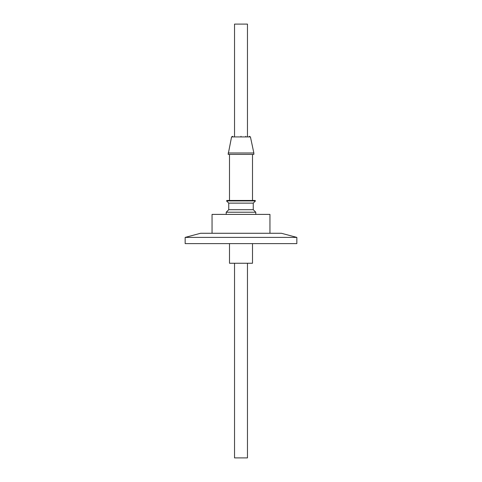 <?xml version="1.0" encoding="UTF-8"?>
<svg xmlns="http://www.w3.org/2000/svg" width="482" height="482" viewBox="0 0 482 482"><rect width="100%" height="100%" fill="white"/><g stroke="black" fill="none" stroke-linecap="round" stroke-linejoin="round"><path stroke-width="0.72" d="M234.535 136.298L234.535 24.1L247.465 24.1L247.465 136.298M247.465 263.256L247.465 457.9L234.535 457.9L234.535 263.256M241 136.298C251.743 136.298 251.743 136.298 241 136.298C230.257 136.298 230.257 136.298 241 136.298M228.149 152.981L253.851 152.981L253.851 154.397L228.149 154.397L231.565 136.924L250.435 136.924L249.327 136.298M252.502 243.609L252.502 263.256L229.498 263.256L229.498 243.609M241 200.464L226.962 200.464L226.522 200.904L255.478 200.904L255.038 200.464L241 200.464M253.255 203.127L253.255 209.694L228.745 209.694L228.745 203.127L253.255 203.127L255.478 200.904M228.745 209.694L226.215 212.225L255.785 212.225L255.785 214.4M212.044 233.27L212.044 214.4L269.956 214.4L269.956 233.27M200.596 233.27L281.404 233.27L296.84 237.403L185.16 237.403L200.596 233.27M296.84 237.403L296.84 243.609L185.16 243.609L185.16 237.403M250.435 136.924L253.851 152.981M252.502 200.464L252.502 154.397M253.255 209.694L255.785 212.225M226.215 212.225L226.215 214.4M228.745 203.127L226.522 200.904M229.498 200.464L229.498 154.397M231.565 136.924L232.673 136.298M245.808 136.298L245.808 136.924"/></g></svg>
